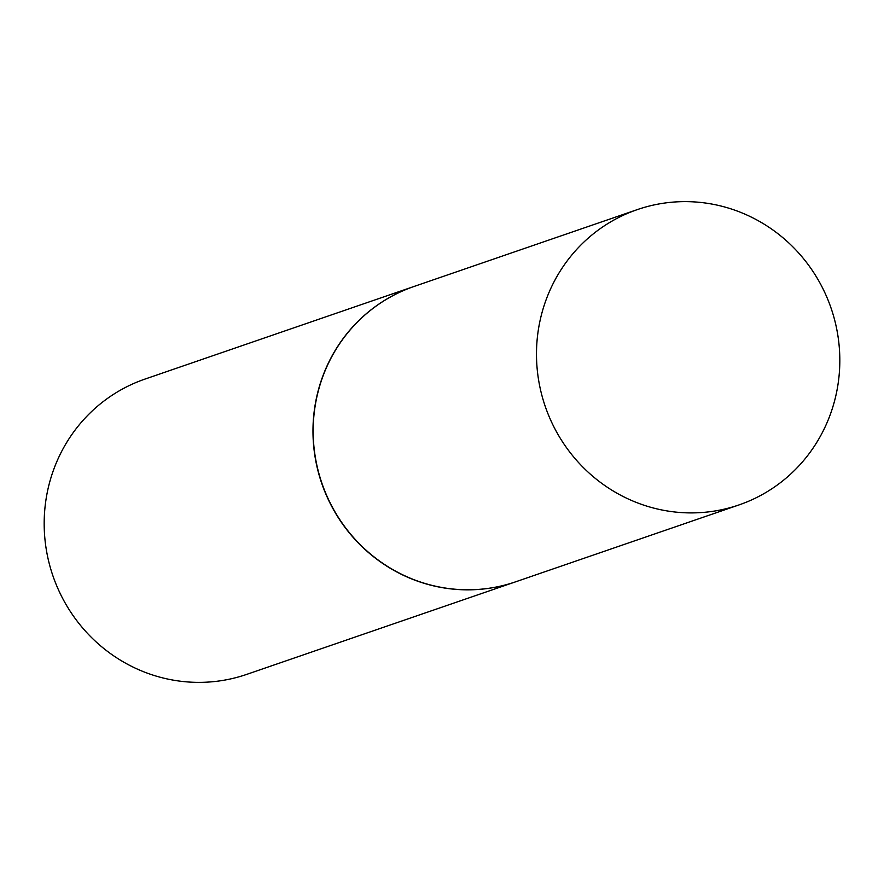 <?xml version="1.0" encoding="UTF-8"?>
<svg xmlns="http://www.w3.org/2000/svg" width="884" height="884" viewBox="0 0 884 884"><rect width="100%" height="100%" fill="white"/><g stroke="black" fill="none" stroke-linecap="round" stroke-linejoin="round"><path stroke-width="1.33" d="M753.886 498.863A156.17 151.12 -109 0 1 738.98 504.93A156.17 151.12 -109 0 1 548.168 414.242A156.17 151.12 -109 0 1 622.424 215.663A156.17 151.12 -109 0 1 637.32 209.607A156.17 151.12 -109 0 1 828.142 300.284A156.17 151.12 -109 0 1 753.886 498.863M738.98 504.93L515.659 581.805A156.17 151.12 -109 0 1 324.848 491.117A156.17 151.12 -109 0 1 399.104 292.549A156.17 151.12 -109 0 1 413.999 286.482L637.32 209.607M515.56 581.838A156.17 151.12 -109 0 1 515.46 581.871A156.17 151.12 -109 0 1 324.649 491.184A156.17 151.12 -109 0 1 398.905 292.615A156.17 151.12 -109 0 1 413.8 286.549A156.17 151.12 -109 0 1 413.9 286.515M515.46 581.871L246.68 674.393A156.17 151.12 -109 0 1 55.858 583.716A156.17 151.12 -109 0 1 130.114 385.137A156.17 151.12 -109 0 1 145.02 379.07L413.8 286.549"/></g></svg>
